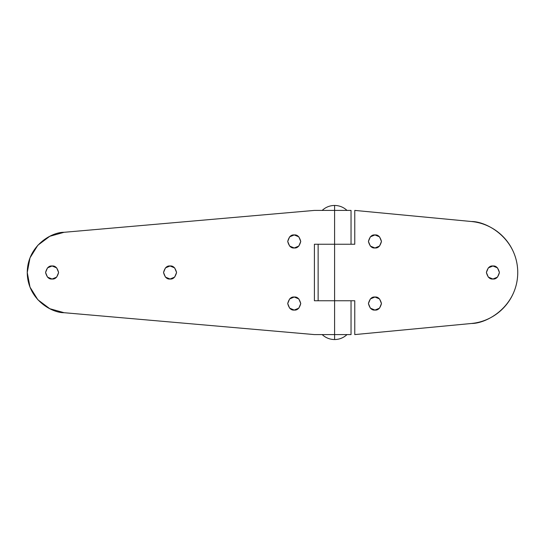 <?xml version="1.0" encoding="UTF-8"?>
<svg xmlns="http://www.w3.org/2000/svg" width="545" height="545" viewBox="0 0 545 545"><rect width="100%" height="100%" fill="white"/><g stroke="black" fill="none" stroke-linecap="round" stroke-linejoin="round"><path stroke-width="0.82" d="M322.17 210.411C325.678 207.168 329.814 205.513 334.589 205.445L334.589 210.411L334.589 205.445C329.814 205.513 325.678 207.168 322.17 210.411M351.041 244.249L351.041 210.411L334.589 210.411L334.589 244.249L314.411 244.249L314.411 300.751L334.589 300.751L334.589 339.555C339.365 339.487 343.5 337.832 347.008 334.589C343.5 337.832 339.365 339.487 334.589 339.555C329.814 339.487 325.678 337.832 322.17 334.589C325.678 337.832 329.814 339.487 334.589 339.555L334.589 334.589L351.041 334.589L314.411 334.589L64.092 312.707L49.759 308.695L37.857 299.764L29.995 287.126L27.25 272.5L29.995 257.874L37.857 245.236L49.759 236.305L64.092 232.293L314.411 210.411L334.589 210.411L334.589 244.249L351.028 244.249M347.008 210.411C343.5 207.168 339.365 205.513 334.589 205.445C339.365 205.513 343.5 207.168 347.008 210.411M52.088 279.02C49.002 279.387 46.829 277.214 45.569 272.5C46.829 267.786 49.002 265.613 52.088 265.98L47.476 267.888L45.569 272.5L47.476 277.112L52.088 279.02L56.694 277.112L58.608 272.5L56.694 267.888L52.088 265.98C55.168 265.613 57.341 267.786 58.608 272.5C57.341 277.214 55.168 279.387 52.088 279.02L47.476 277.112M170.054 279.02C166.974 279.387 164.801 277.214 163.534 272.5C164.801 267.786 166.974 265.613 170.054 265.98L165.442 267.888L163.534 272.5L165.442 277.112L170.054 279.02L174.666 277.112L176.573 272.5L174.666 267.888L170.054 265.98C173.133 265.613 175.306 267.786 176.573 272.5C175.306 277.214 173.133 279.387 170.054 279.02M289.62 298.933L294.232 297.025C297.311 296.657 299.484 298.83 300.751 303.545C299.484 308.259 297.311 310.432 294.232 310.064C291.146 310.432 288.973 308.259 287.712 303.545C288.973 298.83 291.146 296.657 294.232 297.025L289.62 298.933L287.712 303.545L289.62 308.157L294.232 310.064L298.844 308.157L300.751 303.545L298.844 298.933L294.232 297.025L298.844 298.933M294.232 247.975C291.146 248.343 288.973 246.17 287.712 241.455C288.973 236.741 291.146 234.568 294.232 234.936L289.62 236.843L287.712 241.455L289.62 246.067L294.232 247.975L298.844 246.067L300.751 241.455L298.844 236.843L294.232 234.936C297.311 234.568 299.484 236.741 300.751 241.455C299.484 246.17 297.311 248.343 294.232 247.975M350.728 244.249L334.589 244.249L354.768 244.249L354.768 210.411L471.377 221.508C486.951 221.297 517.546 238.587 517.75 272.466C517.587 306.351 487.012 323.675 471.439 323.485L354.768 334.589L354.768 300.751L354.768 334.589L471.439 323.485C477.781 322.878 483.796 321.141 489.492 318.287C495.187 315.432 500.174 311.645 504.452 306.93C508.737 302.209 512.021 296.882 514.317 290.941C516.612 284.994 517.757 278.836 517.75 272.466C517.743 266.096 516.592 259.945 514.296 254.004C511.993 248.064 508.703 242.736 504.411 238.029C500.126 233.315 495.132 229.534 489.437 226.686C483.742 223.838 477.72 222.108 471.377 221.508L354.768 210.411L354.768 244.249L334.589 244.249L334.589 300.751L354.768 300.751L314.411 300.751L314.411 244.249L334.589 244.249L334.589 334.589L314.411 334.589L64.092 312.707C51.85 312.993 27.42 299.457 27.25 272.5C27.42 245.543 51.85 232.007 64.092 232.293L314.411 210.411L351.041 210.411M165.442 277.112L163.534 272.5M374.946 310.064C371.867 310.432 369.694 308.259 368.427 303.545C369.694 298.83 371.867 296.657 374.946 297.025L379.558 298.933L381.466 303.545L379.558 308.157L374.946 310.064L370.334 308.157L368.427 303.545L370.334 298.933L374.946 297.025C378.026 296.657 380.199 298.83 381.466 303.545C380.199 308.259 378.026 310.432 374.946 310.064M374.946 247.975C371.867 248.343 369.694 246.17 368.427 241.455C369.694 236.741 371.867 234.568 374.946 234.936L379.558 236.843L381.466 241.455L379.558 246.067L374.946 247.975L370.334 246.067L368.427 241.455L370.334 236.843L374.946 234.936C378.026 234.568 380.199 236.741 381.466 241.455C380.199 246.17 378.026 248.343 374.946 247.975M492.912 279.02C489.832 279.387 487.659 277.214 486.392 272.5C487.659 267.786 489.832 265.613 492.912 265.98L497.524 267.888L499.431 272.5L497.524 277.112L492.912 279.02L488.306 277.112L486.392 272.5L488.306 267.888L492.912 265.98C495.998 265.613 498.171 267.786 499.431 272.5C498.171 277.214 495.998 279.387 492.912 279.02L497.524 277.112M318.137 300.751L318.137 244.249L318.137 300.751M334.589 244.249L318.137 244.249L334.589 244.249M351.041 334.589L351.041 300.751"/></g></svg>
